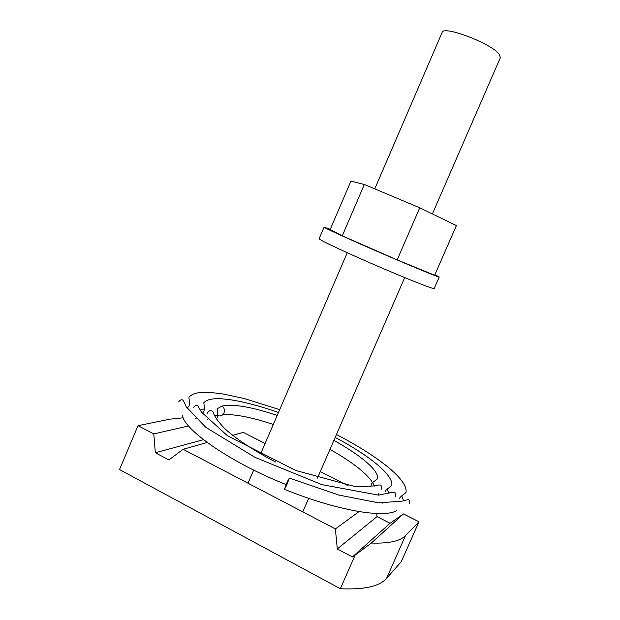 <?xml version="1.0" encoding="UTF-8"?>
<svg xmlns="http://www.w3.org/2000/svg" width="620" height="620" viewBox="0 0 620 620"><rect width="100%" height="100%" fill="white"/><g stroke="black" fill="none" stroke-linecap="round" stroke-linejoin="round"><path stroke-width="0.93" d="M418.965 521.792L403.465 513.91L371.349 543.043C388.825 543.632 400.202 541.152 405.48 535.61L418.965 521.792L401.303 561.681L386.586 578.336C379.642 586.357 364.235 589.822 340.357 588.721L355.167 555.024L352.423 556.938L337.303 548.948L335.381 528.93L183.133 449.275L207.235 442.494M359.019 511.578L335.381 528.93M348.153 485.755L320.315 471.588M265.104 443.486L243.257 432.365L232.686 435.341M376.72 513.515L377.022 516.607L390.05 523.296L403.465 513.91M207.677 419.492L207.266 419.438M196.207 418.229L195.23 418.159M183.148 417.818L170.105 419.143L138.028 425.677L119.505 469.557L340.357 588.721M138.028 425.677L153.783 433.923L155.349 452.755L168.927 459.939L183.133 449.275M371.349 543.043L355.167 555.024M153.783 433.923L188.604 425.948M203.507 439.673L155.349 452.755M390.05 523.296L352.423 556.938M377.022 516.607L337.303 548.948M374.759 188.875L442.122 32.457C443.106 25.002 492.264 43.772 499.332 54.436L500.363 57.66L432.388 213.931M218.387 415.834C220.922 416.307 222.797 415.338 224.022 412.928C224.967 410.114 224.301 407.828 222.022 406.069L217.039 408.82C217.736 411.192 217.93 413.959 217.612 417.113L216.341 418.996M287.192 481.934L289.339 478.097L286.595 485.475L284.448 489.312L287.192 481.934M214.66 415.989L217.186 415.33L218.015 415.718M342.263 235.825L330.189 229.478L350.935 181.102L364.335 184.481L342.263 235.825L397.149 259.881L434.682 275.241L456.382 225.556L419.748 207.809L397.149 259.881M419.748 207.809L364.335 184.481M330.259 229.315L324.058 227.168L319.106 238.731C319.765 239.94 332.103 245.938 356.136 256.734C392.716 273.11 435.628 290.493 434.186 288.525L439.224 277.008L434.922 274.675M324.058 227.168C324.857 228.052 337.311 233.817 361.421 244.481C398.11 260.671 440.874 278.496 439.224 277.008M405.48 535.61L386.586 578.336M378.053 495.163L378.867 493.318L377.999 495.171M248 483.213L253.658 470.076M260.64 453.856L347.254 252.735M302.785 511.88L308.683 498.325M317.479 478.097L404.697 277.597M207.196 413.532L207.328 413.191C208.777 410.611 210.606 410.06 212.807 411.541L213.451 412.897C214.373 416.291 217.969 421.36 224.231 428.11C234.996 438.17 254.177 450.895 275.978 462.195M222.022 406.069C233.562 403.814 251.945 406.937 277.187 415.431M333.885 440.394C359.228 454.398 379.022 470.092 377.603 478.71C375.519 480.663 370.698 483.399 371.372 484.36L370.814 486.839M202.36 413.439L203.903 411.215C204.46 409.464 204.429 406.635 203.802 402.729C207.165 398.97 214.892 397.839 226.998 399.35C236.84 400.257 257.858 405.093 278.458 412.486M335.188 437.394C367.443 454.53 393.529 474.525 391.809 485.39C388.221 488.738 386.012 489.257 385.539 491.335M187.147 408.386L189.108 405.728L189.666 402.876C189.937 402.465 188.418 397.606 189.178 397.04C192.626 392.987 200.423 391.53 212.552 392.692L223.246 394.026L244.102 398.489L279.674 409.665M336.435 434.527C375.526 454.739 408.092 479.066 406.038 492.264C404.596 494.241 399.249 497.17 399.737 498.449M289.339 478.097L338.954 495.086L378.743 502.867L402.643 501.061L408.557 499.48L409.673 500.557L409.696 503.525M381.285 489.219L381.339 486.134C380.866 484.677 378.766 484.592 375.046 485.871L356.105 486.847L295.88 470.503L227.431 435.759L201.554 412.184L197.517 405.255L195.641 405.302L193.556 407.371M395.475 496.295L395.064 492.637L391.39 492.427L378.619 495.147L321.819 484.623L254.843 457.289L205.731 427.281L186.209 406.767C184.086 401.822 182.761 399.528 182.249 399.877C181.055 399.551 179.862 400.249 178.676 401.954M383.602 502.626L382.656 503.138M286.099 484.561C232.477 463.489 184.582 430.613 182.264 415.261M396.73 510.663C383.354 518.444 336.443 510.361 284.681 489.405M217.155 415.315L218.077 415.113M222.968 414.524C235.554 414.152 252.332 417.462 273.304 424.46M329.956 449.415C342.449 456.374 352.764 463.264 360.91 470.061C366.133 474.61 369.76 478.369 371.775 481.353M372.574 482.523L374.426 486.064M200.376 410.029L204.437 408.828M387.113 489.087L389.05 493.318M401.659 495.853L403.597 500.696"/></g></svg>
